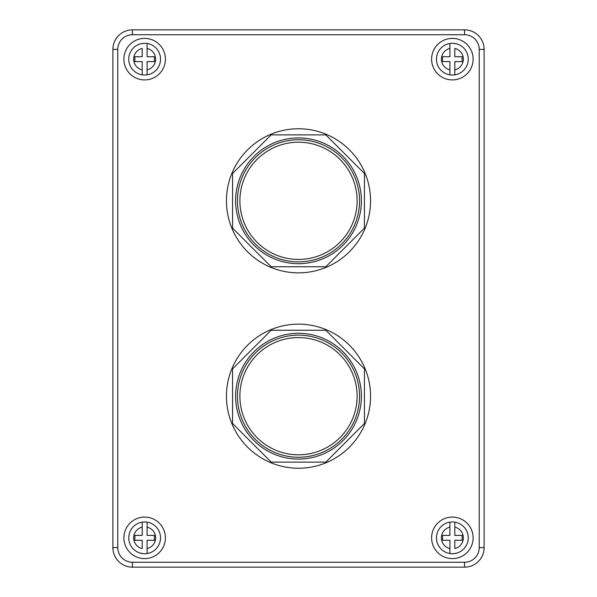 <?xml version="1.0" encoding="UTF-8"?>
<svg xmlns="http://www.w3.org/2000/svg" width="597" height="597" viewBox="0 0 597 597"><rect width="100%" height="100%" fill="white"/><g stroke="black" fill="none" stroke-linecap="round" stroke-linejoin="round"><path stroke-width="0.9" d="M452.362 79.916A20.761 20.761 0 0 1 431.601 59.155A20.761 20.761 0 0 1 452.362 38.395A20.761 20.761 0 0 1 473.123 59.155A20.761 20.761 0 0 1 452.362 79.916M452.362 517.084A20.761 20.761 0 0 0 431.601 537.845A20.761 20.761 0 0 0 452.362 558.605A20.761 20.761 0 0 0 473.123 537.845A20.761 20.761 0 0 0 452.362 517.084M144.638 558.605A20.761 20.761 0 0 1 123.877 537.845A20.761 20.761 0 0 1 144.638 517.084A20.761 20.761 0 0 1 165.399 537.845A20.761 20.761 0 0 1 144.638 558.605M144.638 38.395A20.761 20.761 0 0 0 123.877 59.155A20.761 20.761 0 0 0 144.638 79.916A20.761 20.761 0 0 0 165.399 59.155A20.761 20.761 0 0 0 144.638 38.395M117.773 547.613L112.885 547.613L112.885 49.387A19.537 19.537 0 0 1 132.422 29.85L464.578 29.85A19.537 19.537 0 0 1 484.115 49.387L484.115 547.613A19.537 19.537 0 0 1 464.578 567.15L132.422 567.15A19.537 19.537 0 0 1 112.885 547.613A19.537 19.537 0 0 0 132.422 567.15L132.422 562.262L464.578 562.262A14.656 14.656 0 0 0 479.227 547.613L479.227 49.387A14.656 14.656 0 0 0 464.578 34.738L132.422 34.738A14.656 14.656 0 0 0 117.773 49.387L117.773 547.613A14.656 14.656 0 0 0 132.422 562.262M142.198 74.841A15.873 15.873 0 0 1 142.198 43.469A15.873 15.873 0 0 0 142.198 74.841L142.198 69.871L142.198 74.841A15.873 15.873 0 0 0 147.078 74.841L147.078 61.603L154.407 61.603L154.407 56.715L147.078 56.715L147.078 43.469A15.873 15.873 0 0 0 142.198 43.469L142.198 43.715M142.198 56.715L142.198 48.439A10.992 10.992 0 0 0 142.198 69.871L142.198 61.603L134.87 61.603L134.87 56.715L142.198 56.715M147.078 48.439L147.078 43.469A15.873 15.873 0 0 1 147.078 74.841L147.078 69.871A10.992 10.992 0 0 0 147.078 48.439M142.198 522.159A15.873 15.873 0 0 0 142.198 553.531A15.873 15.873 0 0 1 142.198 522.159L142.198 527.129L142.198 522.159A15.873 15.873 0 0 1 147.078 522.159L147.078 535.397L154.407 535.397L154.407 540.285L147.078 540.285L147.078 553.531A15.873 15.873 0 0 1 142.198 553.531L142.198 553.285M142.198 540.285L142.198 548.561A10.992 10.992 0 0 1 142.198 527.129L142.198 535.397L134.87 535.397L134.87 540.285L142.198 540.285M147.078 548.561L147.078 553.531A15.873 15.873 0 0 0 147.078 522.159L147.078 527.129A10.992 10.992 0 0 1 147.078 548.561M454.802 522.159A15.873 15.873 0 0 1 454.802 553.531A15.873 15.873 0 0 0 454.802 522.159L454.802 527.129L454.802 522.159A15.873 15.873 0 0 0 449.922 522.159L449.922 535.397L442.593 535.397L442.593 540.285L449.922 540.285L449.922 553.531A15.873 15.873 0 0 0 454.802 553.531L454.802 553.285M454.802 540.285L454.802 548.561A10.992 10.992 0 0 0 454.802 527.129L454.802 535.397L462.13 535.397L462.13 540.285L454.802 540.285M449.922 548.561L449.922 553.531A15.873 15.873 0 0 1 449.922 522.159L449.922 527.129A10.992 10.992 0 0 0 449.922 548.561M454.802 74.841A15.873 15.873 0 0 0 454.802 43.469A15.873 15.873 0 0 1 454.802 74.841L454.802 69.871L454.802 74.841A15.873 15.873 0 0 1 449.922 74.841L449.922 61.603L442.593 61.603L442.593 56.715L449.922 56.715L449.922 43.469A15.873 15.873 0 0 1 454.802 43.469L454.802 43.715M454.802 56.715L454.802 48.439A10.992 10.992 0 0 1 454.802 69.871L454.802 61.603L462.13 61.603L462.13 56.715L454.802 56.715M449.922 48.439L449.922 43.469A15.873 15.873 0 0 0 449.922 74.841L449.922 69.871A10.992 10.992 0 0 1 449.922 48.439M235.614 200.808A62.886 62.886 0 0 0 298.5 263.695A62.886 62.886 0 0 0 361.386 200.808A62.886 62.886 0 0 0 298.5 137.922A62.886 62.886 0 0 0 235.614 200.808M370.55 200.808A72.05 72.05 0 0 0 298.5 128.765A72.05 72.05 0 0 0 226.45 200.808A72.05 72.05 0 0 0 298.5 272.859A72.05 72.05 0 0 0 370.55 200.808M232.561 173.496L232.561 228.121L271.187 266.747L325.813 266.747L364.439 228.121L364.439 173.496L325.813 134.87L271.187 134.87L232.561 173.496M237.442 200.808A61.058 61.058 0 0 1 298.5 139.75A61.058 61.058 0 0 1 359.558 200.808A61.058 61.058 0 0 1 298.5 261.867A61.058 61.058 0 0 1 237.442 200.808M235.614 396.192A62.886 62.886 0 0 0 298.5 459.078A62.886 62.886 0 0 0 361.386 396.192A62.886 62.886 0 0 0 298.5 333.305A62.886 62.886 0 0 0 235.614 396.192M370.55 396.192A72.05 72.05 0 0 0 298.5 324.141A72.05 72.05 0 0 0 226.45 396.192A72.05 72.05 0 0 0 298.5 468.235A72.05 72.05 0 0 0 370.55 396.192M232.561 368.879L232.561 423.504L271.187 462.13L325.813 462.13L364.439 423.504L364.439 368.879L325.813 330.253L271.187 330.253L232.561 368.879M237.442 396.192A61.058 61.058 0 0 1 298.5 335.133A61.058 61.058 0 0 1 359.558 396.192A61.058 61.058 0 0 1 298.5 457.25A61.058 61.058 0 0 1 237.442 396.192A61.058 61.058 0 0 0 298.5 457.25A61.058 61.058 0 0 0 359.558 396.192M117.773 49.387L112.885 49.387A19.537 19.537 0 0 1 132.422 29.85L132.422 34.738M479.227 547.613L484.115 547.613A19.537 19.537 0 0 1 464.578 567.15L464.578 562.262M464.578 34.738L464.578 29.85A19.537 19.537 0 0 1 484.115 49.387L479.227 49.387M147.078 43.469A15.873 15.873 0 0 1 147.078 74.841M147.078 553.531A15.873 15.873 0 0 0 147.078 522.159M449.922 553.531A15.873 15.873 0 0 1 449.922 522.159M449.922 43.469A15.873 15.873 0 0 0 449.922 74.841M357.118 200.808A58.618 58.618 0 0 0 298.5 142.198A58.618 58.618 0 0 0 239.882 200.808A58.618 58.618 0 0 0 298.5 259.426A58.618 58.618 0 0 0 357.118 200.808M357.118 396.192A58.618 58.618 0 0 0 298.5 337.574A58.618 58.618 0 0 0 239.882 396.192A58.618 58.618 0 0 0 298.5 454.802A58.618 58.618 0 0 0 357.118 396.192"/></g></svg>
